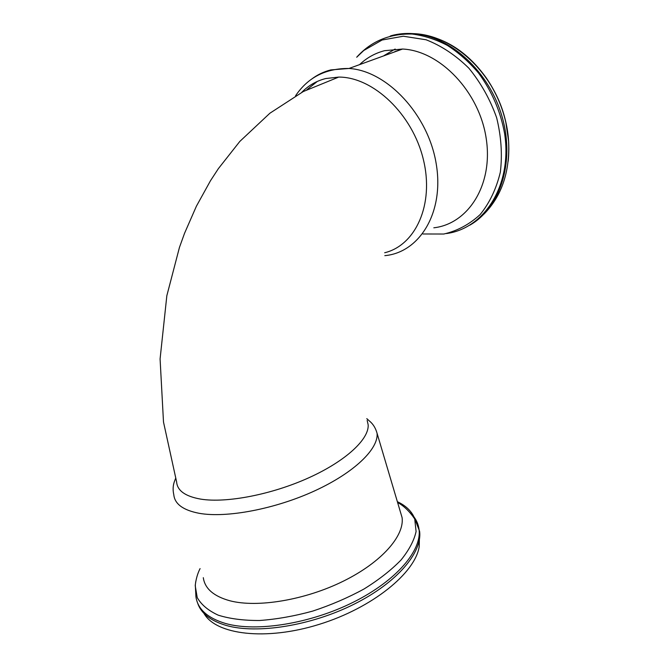 <?xml version="1.0" encoding="UTF-8"?>
<svg xmlns="http://www.w3.org/2000/svg" width="669" height="669" viewBox="0 0 669 669"><rect width="100%" height="100%" fill="white"/><g stroke="black" fill="none" stroke-linecap="round" stroke-linejoin="round"><path stroke-width="1" d="M446.466 233.548C484.139 228.589 512.379 185.597 504.652 133.867C500.671 111.656 491.999 91.419 478.636 73.164C469.195 62.016 458.775 52.767 447.377 45.408C435.678 39.312 423.878 35.524 411.995 34.027C389.4 33.592 370.969 41.327 356.694 57.241L363.802 50.468L382.091 40.015L403.332 36.235L426.069 39.764C441.448 45.76 455.731 55.259 468.91 68.246C480.902 82.923 490.143 99.413 496.641 117.719C501.223 136.409 502.461 154.547 500.345 172.15C496.348 188.767 489.616 202.908 480.141 214.565C469.437 224.408 457.328 230.897 443.798 234.025L422.967 233.983M433.813 227.803C467.991 223.973 493.396 185.162 486.212 138.55C479.422 91.937 440.051 50.702 402.562 49.038L384.524 50.693C375 53.194 366.687 57.835 359.588 64.625M395.153 49.029L384.081 55.56M508.866 149.354L508.616 141.293L505.848 122.435C502.151 106.413 495.67 91.628 486.388 78.081C469.68 54.816 449.693 40.6 426.421 35.432M419.195 34.311L410.181 33.968M401.433 49.447L394.735 51.689M391.858 52.918L384.55 55.418M397.361 501.683C405.999 505.739 411.761 511.333 414.663 518.458L416.093 531.495C414.111 540.493 409.094 549.993 401.032 559.995C391.256 570.055 378.938 579.714 364.095 588.954C348.089 597.685 330.954 605.069 312.682 611.106C294.285 616.141 276.598 619.268 259.622 620.498C243.591 620.573 229.802 618.8 218.253 615.179C208.31 610.613 201.302 604.743 197.23 597.576L195.223 585.71L195.741 581.67M400.012 510.598L402.102 517.655C404.502 535.802 381.874 562.077 343.607 581.035C305.424 600.009 257.473 608.021 229.877 600.77C213.679 596.28 204.823 588.578 203.301 577.673M203.961 613.373C215.828 634.697 265.652 641.094 319.138 624.386C372.65 607.853 415.282 572.789 419.195 546.657L419.597 531.32C422.474 552.251 397.378 582.507 354.219 604.124C311.169 625.766 256.963 634.363 226.097 625.415C210.342 620.715 200.825 613.164 197.539 602.769M301.752 92.355C308.459 85.481 316.462 80.882 325.753 78.541L338.706 77.086C373.26 76.893 412.614 114.274 423.36 159.506C434.432 204.655 415.482 245.347 384.667 252.748M338.706 77.086L303.266 91.553L269.883 113.228L239.837 141.41L218.37 168.647L210.501 180.697L196.402 206.194L184.544 233.297L179.468 247.363L166.84 295.706L160.083 358.944L163.495 422.022L176.633 481.989C177.318 490.678 185.321 496.381 200.65 499.107C226.39 503.347 272.074 494.508 309.128 477.633C346.291 460.757 369.221 438.948 368.159 424.79L367.164 420.425M316.83 81.643L313.711 83.842M384.826 255.658L384.984 255.633C419.505 252.464 444.534 212.575 436.18 163.637C428.219 114.692 387.092 70.755 349.017 68.464L330.77 69.919C323.654 71.734 317.206 74.836 311.445 79.243M469.805 225.177C499.676 208.377 515.155 162.968 502.302 117.443C489.666 71.901 450.296 35.842 413.149 33.626L411.995 34.027C404.427 33.517 397.177 34.178 390.236 36.034M505.848 122.435C495.896 75.037 454.109 34.629 413.149 33.626C405.59 33.107 398.339 33.776 391.398 35.633M366.779 418.643L370.735 422.164C373.67 424.957 375.786 428.67 377.073 433.32C378.621 448.782 354.511 472.523 314.915 490.753C275.411 508.992 226.599 518.241 199.228 513.315C183.172 510.23 174.693 504.016 173.798 494.7C172.753 490.126 172.92 485.828 174.308 481.814L175.571 478.486M410.189 512.822C415.24 517.413 418.184 522.949 419.037 529.422C421.896 550.286 396.759 580.483 353.575 602.075C310.483 623.709 256.26 632.33 225.394 623.441C207.532 618.039 197.715 609.158 195.933 596.781L195.298 584.689M416.561 521.945L419.597 531.32L414.663 518.458M508.189 161.262C511.141 131.994 503.874 104.264 486.388 78.081M414.997 519.353C409.704 511.517 403.909 505.889 397.603 502.486M195.223 585.71C195.908 579.312 197.522 573.609 200.073 568.6M306.937 89.679L317.365 81.401M295.547 95.809C307.916 77.403 325.736 68.288 349.017 68.464L402.562 49.038M378.395 57.802L383.245 56.045M508.616 141.293C509.962 171.732 501.767 195.984 484.038 214.047M377.073 433.32L402.102 517.655"/></g></svg>
